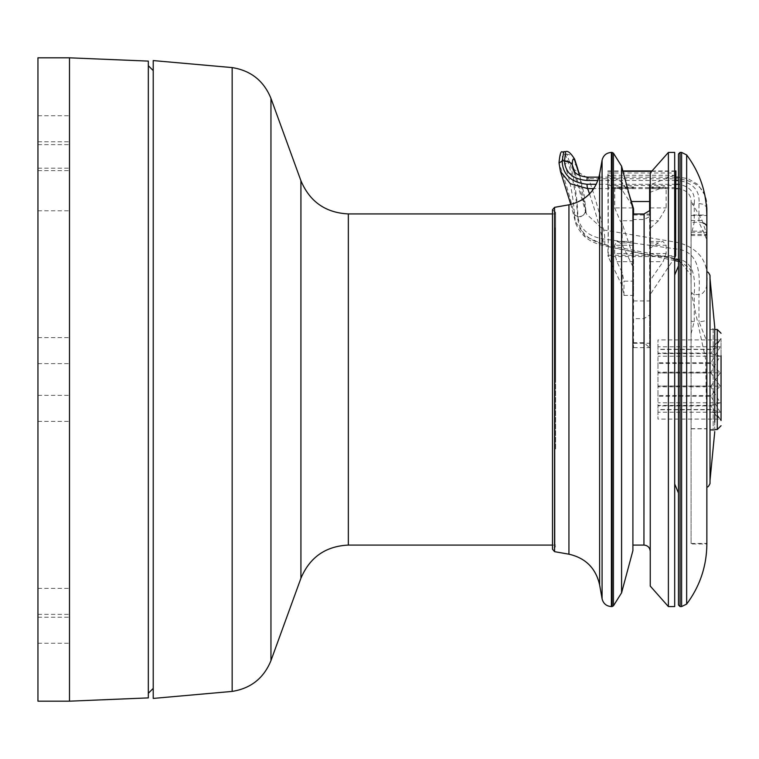 <?xml version="1.0" encoding="UTF-8"?>
<svg xmlns="http://www.w3.org/2000/svg" width="759" height="759" viewBox="0 0 759 759"><rect width="100%" height="100%" fill="white"/><g stroke="black" fill="none" stroke-linecap="round" stroke-linejoin="round"><path stroke-width="0.57" stroke-dasharray="3.79 2.85" d="M69.486 350.63L69.486 337.622L69.486 350.63M37.95 350.63L37.95 337.622L37.95 350.63M69.486 630.236L69.486 617.219L69.486 630.236M37.95 630.236L37.95 617.219L37.95 630.236M69.486 157.635L69.486 170.652L69.486 157.635M37.95 157.635L37.95 170.652L37.95 157.635M69.486 128.764L69.486 141.781L69.486 128.764M37.95 128.764L37.95 141.781L37.95 128.764M69.486 408.37L69.486 395.363L69.486 408.37M37.95 408.37L37.95 395.363L37.95 408.37M69.486 601.365L69.486 588.348L69.486 601.365M37.95 601.365L37.95 588.348L37.95 601.365M69.486 189.484L69.486 168.166L69.486 189.484M37.95 189.484L37.95 168.166L37.95 189.484M555.635 379.5L555.635 212.349L555.635 379.5M555.635 448.93L555.635 213.924L555.635 448.93M675.121 256.997L649.619 295.431L649.619 347.65L643.945 342.745L633.537 342.745L633.537 347.65L633.537 295.431L623.983 295.431L622.171 285.944L608.272 256.836L608.272 174.902L607.788 174.38L607.788 186.088L607.788 174.38M633.537 342.745L633.537 318.638L643.945 318.638L649.619 315.127L649.619 347.461M649.619 295.431L649.619 185.025L675.121 174.94M649.619 210.67L649.619 216.695L643.945 219.503L633.537 219.503L633.537 213.991M649.619 315.127L649.619 216.695M720.196 346.797L710.955 362.726L657.977 362.726L657.977 346.797L657.977 349.482L710.955 349.482L720.196 346.797L657.977 346.797M720.196 372.84L710.955 385.999L657.977 385.999L657.977 363.476L710.955 363.476L720.196 372.84L657.977 372.84M720.196 339.918L710.955 349.282L657.977 349.282L657.977 339.918L657.977 353.077L710.955 353.077L720.196 339.918L657.977 339.918M720.196 402.782L710.955 405.458L657.977 405.458L657.977 386.853L710.955 386.853L720.196 402.782L657.977 402.782M720.196 356.218L710.955 353.542L657.977 353.542L657.977 372.147L710.955 372.147L720.196 356.218L657.977 356.218M720.196 419.082L710.955 409.718L657.977 409.718L657.977 419.082L657.977 405.923L710.955 405.923L720.196 419.082L657.977 419.082M720.196 386.16L710.955 373.001L657.977 373.001L657.977 395.524L710.955 395.524L720.196 386.16L657.977 386.16M720.196 412.203L710.955 396.274L657.977 396.274L657.977 412.203L657.977 409.518L710.955 409.518L720.196 412.203L657.977 412.203M657.977 372.147L657.977 373.001M657.977 395.524L657.977 396.274M657.977 386.853L657.977 385.999M657.977 363.476L657.977 362.726M710.955 395.524L710.955 396.274M710.955 372.147L710.955 373.001M710.955 386.853L710.955 385.999M710.955 363.476L710.955 362.726M714.893 344.652L721.05 338.505L721.05 420.495L721.05 355.724M710.016 420.249L710.016 329.482L710.016 420.249M721.05 338.505L721.05 420.495L714.893 414.348M632.902 550.588L632.902 208.412M632.902 310.07L632.902 545.076L632.902 310.07M621.583 592.817L621.583 166.183M650.245 466.51L650.245 207.624L650.245 466.51M674.694 606.574L674.694 152.426M674.694 379.5L674.694 484.024L674.694 379.5M650.245 586.071L650.245 172.929M668.385 606.574L668.385 152.426M710.016 483.578L710.016 275.422M710.016 438.038L710.016 278.581L710.016 438.038M710.016 350.051L710.016 430.277L710.016 350.051M706.857 274.227L706.857 486.728L706.857 274.227M675.681 188.64L593.804 188.602M675.681 187.653L607.921 187.653L608.177 245.451L603.898 244.578A3.15 0.531 83 0 0 604.477 245.907A3.15 0.531 83 0 0 604.752 245.129A3.15 0.531 83 0 0 604.771 244.569L604.771 239.142A7.884 1.338 83 0 0 603.652 229.996A252.301 42.732 83 0 0 588.709 178.697A7.884 1.338 83 0 0 587.751 177.151M650.966 255.252L607.921 246.504L607.921 255.252L650.966 255.252L660.605 256.153L675.662 255.593M675.387 256.561L608.139 256.561L607.921 255.252M607.921 246.504L608.177 245.451M607.921 187.653L607.788 186.088M675.908 170.965L675.908 185.794M608.272 174.902L622.171 182.435L628.964 193.716M633.537 253.525L633.537 281.172L623.983 281.172L622.171 272.367L616.887 261.703L614.705 253.525L614.705 245.223L617.02 241.4L620.141 242.927L622.171 244.711L632.503 265.868L633.537 265.868L633.537 241.4L633.537 253.525L614.705 253.525M633.537 281.172L633.537 295.431M623.983 295.431L623.983 281.172M633.537 208.791L633.537 254.407L632.503 254.407L622.171 223.393L620.141 220.784L614.705 207.9L614.705 188.393L616.327 187.169L622.171 190.158L632.048 205.205M633.537 186.951L615.577 186.951L633.537 187.169M633.537 265.868L633.537 318.638M622.171 190.158L622.171 182.435M622.171 244.711L622.171 223.393M622.171 285.944L622.171 272.367M632.503 254.407L632.503 265.868M633.537 219.503L633.537 254.407M649.619 248.421L658.47 242.927L662.873 241.4L666.146 245.223L666.146 253.525L663.072 261.703L649.619 281.172M649.619 192.454L663.859 187.169L664.922 186.951L666.146 188.393L666.146 207.9L658.47 220.784L649.619 228.829M691.088 333.637L694.248 321.607A3.15 0.949 0 0 1 691.088 320.659L691.088 543.491L691.088 215.509L691.088 235.546L694.248 222.302L694.248 203.516L691.088 205.366L691.069 203.554C691.81 195.338 687.616 190.367 678.47 188.64L678.47 261.362L678.47 242.633L603.652 229.996L586.242 213.801L585.654 209.209A268.069 45.398 83 0 0 574.601 171.733M589.515 193.896A236.533 40.056 -97 0 1 603.898 244.578L585.312 236.419L575.379 221.685L574.535 214.702C573.216 196.704 570.037 180.244 564.981 165.329L562.305 156.999C560.408 153.223 559.336 155.263 559.089 163.1L559.089 163.365A268.069 45.398 -97 0 1 574.535 214.977L577.381 217.065L580.92 216.306L584.25 214.161L585.815 210.698L579.515 175.49M710.016 430.277L713.166 430.277L714.741 431.852L714.741 327.138L713.166 328.723L713.166 430.277L713.166 328.723L710.016 328.723M706.857 319.245L706.857 543.491L706.857 319.245A7.884 2.362 0 0 1 698.973 321.607L706.857 341.503M694.248 203.516C695.5 192.938 690.244 186.524 678.47 184.266L678.47 188.64M574.535 214.702L577.941 216.799C577.21 197.122 574.459 179.115 569.715 162.768L567.03 154.428L565.455 154.428A3.15 2.571 0 0 0 562.305 156.999M577.343 167.559A7.884 6.423 0 0 0 569.715 162.768L568.14 162.768A3.15 2.571 0 0 0 564.981 165.329M706.857 208.213C707.682 191.202 698.223 181.392 678.47 178.801L678.47 242.633C699.77 248.791 709.229 262.538 706.857 283.857L706.468 287.073C704.361 292.291 701.866 294.777 698.973 294.53L694.248 294.53C694.883 281.883 695.899 262.709 678.47 259.151L604.771 244.569C587.751 240.442 578.7 231.277 577.618 217.074L577.618 216.799C576.47 197.122 573.311 179.105 568.14 162.768L565.455 154.428L563.766 151.62M585.654 208.934L585.236 212.994L583.842 214.844L580.92 216.581L577.941 217.074C580.237 229.635 589.183 236.988 604.771 239.142L678.47 249.275C701.316 252.937 699.694 278.411 698.973 294.53L698.973 321.607M691.069 203.554L691.088 290.147L690.956 274.796L678.47 259.806M694.248 321.607L694.248 294.53L692.312 293.6L691.088 290.147L691.088 320.659M706.857 231.846L705.87 235.546L704.874 234.892L698.973 222.302L698.973 203.516C700.045 190.547 693.214 182.872 678.47 180.5L678.47 177.189L687.739 178.536L698.052 184.551L704.874 195.272M698.973 203.516L703.308 204.275L706.515 206.818M691.088 205.366L691.088 235.394M706.857 232.624L706.781 234.389L702.17 220.48L691.088 201.277L691.088 203.346M691.088 230.897L691.088 291.997L705.642 359.083L706.857 428.826L706.857 543.966L691.088 543.966L691.088 215.034L691.088 231.144L706.857 231.144L706.857 215.034L691.088 215.034M691.088 201.277L691.088 231.144M691.088 291.997L691.088 543.966M678.47 154.011L678.47 604.989M678.47 287.016L678.47 493.037L678.47 287.016M148.328 697.891L148.328 61.109M153.223 379.5L153.223 688.413L153.223 379.5M37.95 701.183L37.95 57.817M153.223 698.422L153.223 60.578M633.537 343.267L649.619 343.267M717.264 429.518L717.264 329.482M612.096 606.574L612.096 152.426M613.433 153.166L613.433 605.834M611.393 606.574L611.393 152.426M555.009 227.757L555.009 546.651L555.009 227.757M554.563 551.66L554.563 207.34M568.937 554.193L568.937 204.807M599.629 584.885L599.629 174.115M602.077 598.747L602.077 160.253M643.945 545.076L643.945 342.745M643.945 318.638L643.945 219.503M675.908 175.291L607.788 175.291M607.788 172.995L675.908 172.995M607.788 185.452L675.908 185.452M607.788 171.316L622.968 171.316M651.677 171.316L674.694 171.316M633.537 261.703L616.887 261.703M633.537 245.223L614.705 245.223M633.537 242.927L620.141 242.927M633.537 188.393L614.705 188.393M632.769 207.9L614.705 207.9M633.537 220.784L620.141 220.784M633.537 300.943L649.619 300.943M633.537 215.034L649.619 215.034M649.619 261.703L663.072 261.703M649.619 242.927L658.47 242.927M649.619 245.223L666.146 245.223M649.619 253.525L666.146 253.525M649.619 220.784L658.47 220.784M649.619 187.169L663.859 187.169M649.619 188.393L666.146 188.393M650.245 207.9L666.146 207.9M674.694 259.037L660.605 256.153M678.47 177.189L678.47 178.801L588.709 178.697L572.922 168.754L586.242 213.801L584.193 194.693L579.724 175.585M574.658 159.229L574.658 159.229A7.884 6.423 0 0 0 567.03 154.428L565.588 151.639M560.417 171.306L559.089 163.365M691.088 428.683L706.857 428.683M703.128 222.985A7.884 4.573 180 0 0 698.973 222.302L694.248 222.302A3.15 1.831 180 0 0 691.088 224.133M691.088 232.311L706.857 232.311M675.908 184.266L596.308 184.266M675.908 180.5L597.921 180.5M686.658 154.931L686.658 604.069M691.088 220.48L702.17 220.48M691.088 428.826L706.857 428.826M681.629 152.426L681.629 606.574M680.055 152.426L680.055 606.574M69.486 701.183L69.486 57.817M348.343 545.076L348.343 213.924M232.159 691.411L232.159 67.589M270.954 660.624L270.954 98.376M300.925 578.273L300.925 180.727M37.95 363.637L69.486 363.637M37.95 337.622L69.486 337.622M37.95 643.243L69.486 643.243M37.95 617.219L69.486 617.219M37.95 170.652L69.486 170.652M37.95 144.627L69.486 144.627M37.95 141.781L69.486 141.781M37.95 115.757L69.486 115.757M37.95 421.378L69.486 421.378M37.95 395.363L69.486 395.363M37.95 614.373L69.486 614.373M37.95 588.348L69.486 588.348M37.95 210.803L69.486 210.803M37.95 168.166L69.486 168.166M633.537 347.65L649.619 347.65M710.016 429.518L714.741 429.518M710.016 329.482L714.741 329.482M555.635 212.349L552.486 209.826L552.486 549.174L555.635 546.651M607.788 170.965L622.873 170.965M651.99 170.965L674.694 170.965M633.537 241.4L617.02 241.4M633.537 208.327L631.365 200.243M633.537 214.076L649.619 214.076M649.619 241.4L662.873 241.4M649.619 186.951L664.922 186.951M714.741 431.852L714.741 327.148M674.694 260.574L604.477 245.907C596.109 243.753 590.246 241.191 586.887 238.222C581.603 235.318 574.715 223.241 575.379 221.685L570.796 204.437M678.47 261.362L678.47 261.362C688.318 265.897 692.474 270.375 690.956 274.796L691.088 223.82M704.874 234.892L706.857 240.119M691.088 543.491L706.857 543.491M691.088 215.509L706.857 215.509M691.088 235.546L705.87 235.546M598.965 177.151L675.908 177.189M691.088 234.389L706.781 234.389M552.486 545.076L555.635 545.076M552.486 213.924L555.635 213.924"/><path stroke-width="1.14" d="M628.964 193.716L633.537 208.668L633.537 213.991L643.945 213.991L649.619 210.67L649.619 185.025L650.245 184.741M633.537 213.991L644.116 213.991L643.945 545.076C647.769 545.446 649.875 547.552 650.245 551.376M721.05 355.724L721.05 420.495M621.583 592.817L621.583 166.183L632.902 208.412L632.902 550.588L621.583 592.817L613.433 605.834L613.433 153.166L612.096 152.426L612.096 606.574L613.433 605.834M674.694 474.726L674.694 606.574L668.385 606.574L668.385 152.426L674.694 152.426L674.694 474.726M668.385 152.426L650.245 172.929L650.245 586.071L668.385 606.574M706.857 272.272C707.625 271.475 708.678 272.519 710.016 275.422L710.016 483.578C708.564 486.557 707.511 487.61 706.857 486.728M675.681 188.64L675.908 174.285L675.121 174.94L675.121 256.997L675.662 255.593L675.681 188.64L678.47 188.64M675.121 256.997L674.694 257.614M675.908 174.285L675.908 170.965L674.694 170.965M632.048 205.205L633.537 208.668M649.619 192.454L650.245 192.207M593.804 188.602L587.665 188.602A236.533 40.056 -97 0 1 589.515 193.896M714.741 422.156L714.741 327.148L714.741 422.156M704.874 195.272L706.857 208.213L706.857 215.034L706.515 206.818M579.515 175.49L574.914 160.851C573.368 157.53 572.476 158.764 572.22 164.551L569.402 161.866L565.151 160.889L562.172 160.87L559.089 163.1M596.308 184.266L587.02 184.266C570.986 182.359 562.713 174.646 562.172 161.126L563.766 151.629C563.017 154.779 560.721 145.073 559.022 162.72L559.032 162.843M598.965 177.151L587.732 177.151A7.884 1.338 83 0 0 587.732 177.151A7.884 1.338 83 0 0 587.713 177.151A7.884 1.338 83 0 0 587.02 180.5C572.931 179.219 565.436 172.767 564.506 161.126L569.383 162.113L572.22 164.551M574.601 171.733A268.069 45.398 83 0 0 572.22 164.817L572.922 168.754C574.373 173.555 579.297 176.354 587.713 177.151M562.172 161.126L559.022 162.976L560.398 171.249L570.303 183.716L587.665 188.602A3.15 0.531 83 0 1 587.02 184.266M706.857 231.144L706.857 232.624M706.857 543.966L706.857 215.034C706.667 192.795 699.931 172.767 686.658 154.931L686.658 604.069C699.931 586.233 706.667 566.205 706.857 543.966L706.857 215.034M678.47 604.989L678.47 154.011L680.055 152.426L680.055 606.574L678.47 604.989M69.486 57.817L37.95 57.817L37.95 701.183L69.486 701.183L148.328 697.891L148.328 61.109L69.486 57.817L69.486 701.183M153.223 513.245L153.223 698.422L232.159 691.411L232.159 67.589L153.223 60.578L153.223 513.245M649.619 201.514L631.687 201.514M714.741 329.482L717.264 329.482L717.264 429.518L721.05 425.733M612.096 152.426L611.393 152.426L611.393 606.574L612.096 606.574M554.563 223.212L554.563 551.66L552.486 549.174L552.486 209.826L554.563 207.34L554.563 223.212M554.563 207.34L568.937 204.807L568.937 554.193L554.563 551.66M568.937 204.807C585.587 201.002 595.824 190.765 599.629 174.115L599.629 584.885C595.824 568.235 585.587 557.998 568.937 554.193M599.629 174.115L602.077 160.253L602.077 598.747L599.629 584.885M622.968 171.316L651.677 171.316M674.694 171.316L675.908 171.316M649.619 207.9L650.245 207.9M678.47 259.806L674.694 259.037M574.914 160.851A7.884 6.423 0 0 0 574.658 159.229C570.872 153.071 567.846 150.538 565.588 151.639L564.506 161.126M577.599 169.191A7.884 6.423 0 0 0 577.343 167.559L579.724 175.585M706.857 226.875A7.884 4.573 180 0 0 703.128 222.985M678.47 184.266L675.908 184.266M678.47 180.5L675.908 180.5M597.921 180.5L587.02 180.5M686.658 604.069L681.629 606.574L681.629 152.426L686.658 154.931M552.486 213.924L348.343 213.924L348.343 545.076L552.486 545.076M348.343 213.924C325.592 212.786 309.786 201.714 300.925 180.727L270.954 98.376L270.954 660.624C263.8 678.166 250.868 688.422 232.159 691.411M300.925 180.727L300.925 578.273L270.954 660.624M714.741 429.518L717.264 429.518M717.264 329.482L721.05 333.267M621.583 166.183L613.433 153.166M611.393 606.574C606.403 606.213 603.301 603.604 602.077 598.747M611.393 152.426C606.403 152.787 603.301 155.396 602.077 160.253M649.619 210.366L650.245 207.624M632.902 545.076L643.945 545.076M632.902 213.924L633.537 213.924M622.873 170.965L651.99 170.965M710.016 278.581L714.741 327.157M710.016 480.419L714.741 431.843M563.766 151.629L565.588 151.639M577.343 167.559L574.658 159.229M560.417 171.306L570.796 204.437M678.47 261.362L674.694 260.574M675.908 177.189L678.47 177.189M681.629 152.426L680.055 152.426M681.629 606.574L680.055 606.574M674.694 484.024L678.47 493.037M674.694 274.976L678.47 265.963M153.223 70.587L148.328 65.701M153.223 688.413L148.328 693.299M270.954 98.376C263.8 80.834 250.868 70.568 232.159 67.589M348.343 545.076C325.592 546.214 309.786 557.286 300.925 578.273"/></g></svg>
